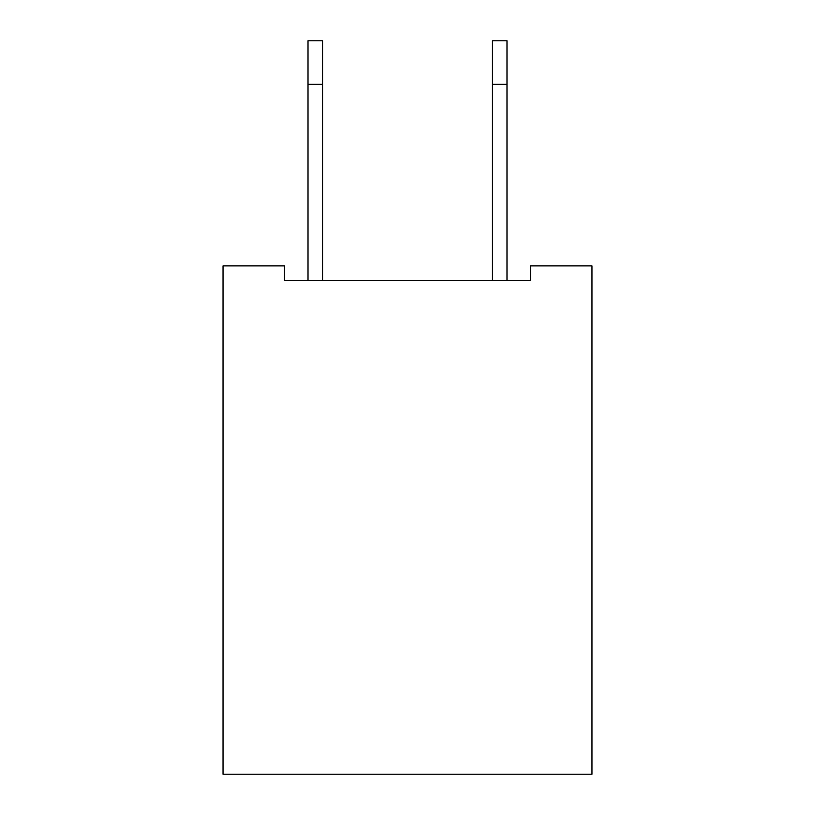 <?xml version="1.0" encoding="UTF-8"?>
<svg xmlns="http://www.w3.org/2000/svg" width="815" height="815" viewBox="0 0 815 815"><rect width="100%" height="100%" fill="white"/><g stroke="black" fill="none" stroke-linecap="round" stroke-linejoin="round"><path stroke-width="1.22" d="M591.965 265.884L591.965 774.25L223.035 774.25L223.035 265.884L284.527 265.884L284.527 280.411L530.473 280.411L530.473 265.884L591.965 265.884M322.526 280.411L322.526 40.75L308.009 40.75L308.009 84.322L322.526 84.322M308.009 280.411L308.009 84.322M506.991 84.322L492.474 84.322L492.474 40.75L506.991 40.75L506.991 280.411M492.474 84.322L492.474 280.411"/></g></svg>
